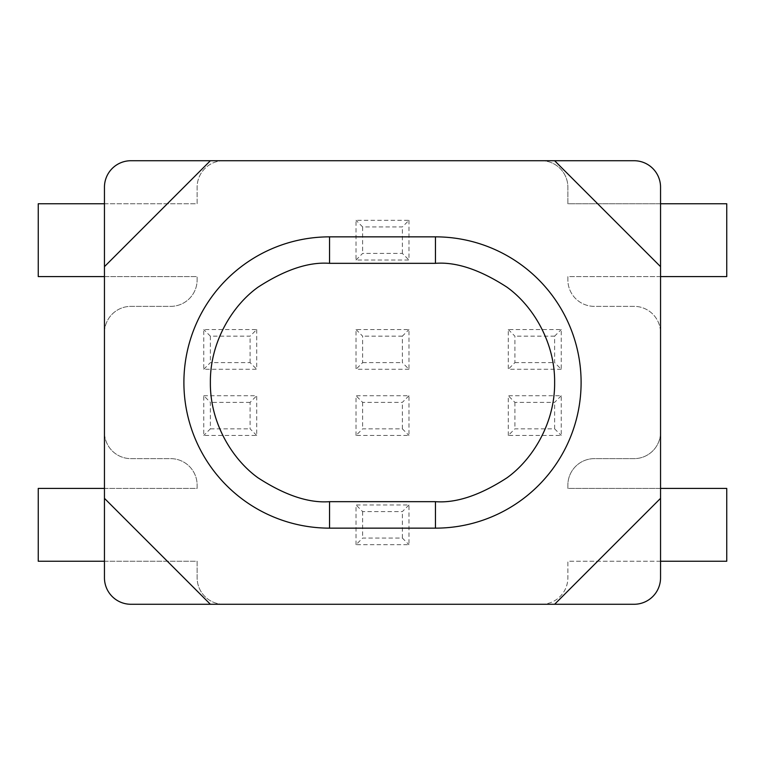 <?xml version="1.0" encoding="UTF-8"?>
<svg xmlns="http://www.w3.org/2000/svg" width="765" height="765" viewBox="0 0 765 765"><rect width="100%" height="100%" fill="white"/><g stroke="black" fill="none" stroke-linecap="round" stroke-linejoin="round"><path stroke-width="0.57" stroke-dasharray="3.83 2.87" d="M726.75 203.758L567.869 203.758L567.869 187.205A26.479 26.479 0 0 0 541.381 160.727L223.619 160.727A26.479 26.479 0 0 0 197.131 187.205L197.131 203.758L38.25 203.758L38.25 276.576L197.131 276.576L197.131 279.885A26.479 26.479 0 0 1 170.652 306.363L130.93 306.363A26.479 26.479 0 0 0 104.451 332.851L104.451 432.149A26.479 26.479 0 0 0 130.93 458.637L170.652 458.637A26.479 26.479 0 0 1 197.131 485.115L197.131 488.424L38.25 488.424L38.25 561.242L197.131 561.242L197.131 577.795A26.479 26.479 0 0 0 223.619 604.274L541.381 604.274A26.479 26.479 0 0 0 567.869 577.795L567.869 561.242L726.75 561.242L726.75 488.424L567.869 488.424L567.869 485.115A26.479 26.479 0 0 1 594.348 458.637L634.07 458.637A26.479 26.479 0 0 0 660.549 432.149L660.549 332.851A26.479 26.479 0 0 0 634.07 306.363L594.348 306.363A26.479 26.479 0 0 1 567.869 279.885L567.869 276.576L726.75 276.576L726.75 203.758M408.979 220.301L408.979 260.024L356.021 260.024L356.021 220.301L408.979 220.301L402.361 226.928L362.639 226.928L356.021 220.301M408.979 369.256L356.021 369.256L356.021 329.543L408.979 329.543L408.979 369.256L402.361 362.639L402.361 336.16L408.979 329.543M561.242 369.256L508.285 369.256L508.285 329.543L561.242 329.543L561.242 369.256L554.625 362.639L554.625 336.16L561.242 329.543M356.021 544.699L356.021 504.977L408.979 504.977L408.979 544.699L356.021 544.699L362.639 538.072L402.361 538.072L408.979 544.699M356.021 435.457L356.021 395.744L408.979 395.744L408.979 435.457L356.021 435.457L362.639 428.84L402.361 428.84L408.979 435.457M508.285 435.457L508.285 395.744L561.242 395.744L561.242 435.457L508.285 435.457L514.902 428.84L554.625 428.84L561.242 435.457M256.715 329.543L256.715 369.256L203.758 369.256L203.758 329.543L256.715 329.543L250.098 336.16L210.375 336.16L203.758 329.543M203.758 395.744L256.715 395.744L256.715 435.457L203.758 435.457L203.758 395.744L210.375 402.361L210.375 428.84L203.758 435.457M256.715 435.457L250.098 428.84L250.098 402.361L256.715 395.744M250.098 402.361L210.375 402.361M210.375 428.84L250.098 428.84M203.758 369.256L210.375 362.639L250.098 362.639L256.715 369.256M250.098 362.639L250.098 336.16M210.375 336.16L210.375 362.639M561.242 395.744L554.625 402.361L514.902 402.361L508.285 395.744M514.902 402.361L514.902 428.84M554.625 428.84L554.625 402.361M408.979 395.744L402.361 402.361L362.639 402.361L356.021 395.744M362.639 402.361L362.639 428.84M402.361 428.84L402.361 402.361M408.979 504.977L402.361 511.594L362.639 511.594L356.021 504.977M362.639 511.594L362.639 538.072M402.361 538.072L402.361 511.594M508.285 329.543L514.902 336.16L514.902 362.639L508.285 369.256M514.902 362.639L554.625 362.639M554.625 336.16L514.902 336.16M356.021 329.543L362.639 336.16L362.639 362.639L356.021 369.256M362.639 362.639L402.361 362.639M402.361 336.16L362.639 336.16M356.021 260.024L362.639 253.406L402.361 253.406L408.979 260.024M402.361 253.406L402.361 226.928M362.639 226.928L362.639 253.406M567.869 203.758L567.869 187.205A26.479 26.479 0 0 0 541.381 160.727L634.07 160.727A26.479 26.479 0 0 1 660.549 187.205L660.549 203.758L567.869 203.758M660.549 276.576L567.869 276.576L567.869 279.885A26.479 26.479 0 0 0 594.348 306.363L634.07 306.363A26.479 26.479 0 0 1 660.549 332.851L660.549 203.758M660.549 432.149A26.479 26.479 0 0 1 634.07 458.637L594.348 458.637A26.479 26.479 0 0 0 567.869 485.115L567.869 488.424L660.549 488.424L660.549 432.149M660.549 561.242L567.869 561.242L567.869 577.795A26.479 26.479 0 0 1 541.381 604.274L634.07 604.274A26.479 26.479 0 0 0 660.549 577.795L660.549 488.424M130.93 604.274L223.619 604.274A26.479 26.479 0 0 1 197.131 577.795L197.131 561.242L104.451 561.242L104.451 577.795A26.479 26.479 0 0 0 130.93 604.274M104.451 488.424L197.131 488.424L197.131 485.115A26.479 26.479 0 0 0 170.652 458.637L130.93 458.637A26.479 26.479 0 0 1 104.451 432.149L104.451 561.242M104.451 332.851A26.479 26.479 0 0 1 130.93 306.363L170.652 306.363A26.479 26.479 0 0 0 197.131 279.885L197.131 276.576L104.451 276.576L104.451 332.851M104.451 203.758L197.131 203.758L197.131 187.205A26.479 26.479 0 0 1 223.619 160.727L130.93 160.727A26.479 26.479 0 0 0 104.451 187.205L104.451 276.576M210.375 604.274L104.451 498.35M435.457 528.146L329.543 528.146A145.646 145.646 0 0 1 183.896 382.5A145.646 145.646 0 0 1 329.543 236.854L435.457 236.854A145.646 145.646 0 0 1 581.104 382.5A145.646 145.646 0 0 1 435.457 528.146M210.375 160.727L104.451 266.65M554.625 604.274L660.549 498.35M660.549 266.65L554.625 160.727"/><path stroke-width="1.15" d="M660.549 203.758L726.75 203.758L726.75 276.576L660.549 276.576M660.549 488.424L726.75 488.424L726.75 561.242L660.549 561.242M554.625 604.274L660.549 498.35L660.549 577.795A26.479 26.479 0 0 1 634.07 604.274L130.93 604.274A26.479 26.479 0 0 1 104.451 577.795L104.451 498.35L210.375 604.274M104.451 561.242L38.25 561.242L38.25 488.424L104.451 488.424M104.451 276.576L38.25 276.576L38.25 203.758L104.451 203.758M210.375 160.727L104.451 266.65L104.451 187.205A26.479 26.479 0 0 1 130.93 160.727L634.07 160.727A26.479 26.479 0 0 1 660.549 187.205L660.549 498.35M104.451 266.65L104.451 498.35M554.625 160.727L660.549 266.65M329.543 263.332L435.457 263.332L435.457 236.854A145.646 145.646 0 0 1 581.104 382.5A145.646 145.646 0 0 1 435.457 528.146L329.543 528.146A145.646 145.646 0 0 1 183.896 382.5A145.646 145.646 0 0 1 329.543 236.854L435.457 236.854A145.646 145.646 0 0 1 581.104 382.5A145.646 145.646 0 0 1 435.457 528.146L435.457 501.668L329.543 501.668C308.83 503.255 284.991 495.309 258.044 477.829C232.445 459.545 209.906 422.949 210.375 382.5C209.906 342.051 232.445 305.455 258.044 287.171C284.991 269.691 308.83 261.745 329.543 263.332L329.543 236.854A145.646 145.646 0 0 0 183.896 382.5A145.646 145.646 0 0 0 329.543 528.146L329.543 501.668M435.457 263.332C456.17 261.745 480.009 269.691 506.956 287.171C532.555 305.455 555.094 342.051 554.625 382.5C555.094 422.949 532.555 459.545 506.956 477.829C480.009 495.309 456.17 503.255 435.457 501.668"/></g></svg>
